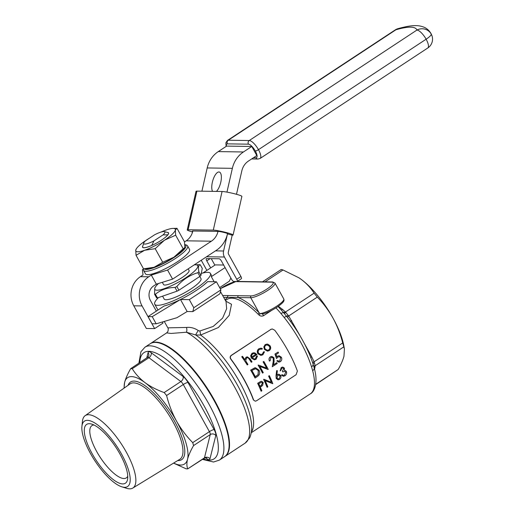 <?xml version="1.0" encoding="UTF-8"?>
<svg xmlns="http://www.w3.org/2000/svg" width="514" height="514" viewBox="0 0 514 514"><rect width="100%" height="100%" fill="white"/><g stroke="black" fill="none" stroke-linecap="round" stroke-linejoin="round"><path stroke-width="0.77" d="M192.763 231.364A5.301 0.469 12.8 0 1 192.403 231.094A5.301 0.469 12.8 0 1 192.846 231.004A15.908 14.61 -89.1 0 1 186.209 240.822L184.52 241.933M143.284 269.105L142.404 269.683L143.014 274.964L140.418 276.68L148.7 276.802L151.302 275.086L167.57 270.056L172.601 279.128L216.4 250.267A26.516 24.351 90.9 0 0 227.471 233.909A5.301 0.469 -167.2 0 0 227.914 233.819A5.301 0.469 -167.2 0 0 223.866 232.424A5.301 0.469 -167.2 0 0 218.013 231.384L192.846 231.004M210.682 267.897L206.769 260.836A2.654 0.887 56.6 0 1 206.358 258.638A2.654 0.887 56.6 0 1 206.564 258.581L219.144 258.767A2.654 0.887 56.6 0 1 221.45 261.054L231.506 279.192A2.654 0.887 -123.4 0 0 233.812 281.473L236.96 281.524A2.654 0.887 -123.4 0 0 237.16 281.466A2.654 0.887 -123.4 0 0 236.748 279.269L224.412 257.013A7.954 7.305 -89.1 0 1 223.577 250.999L227.471 233.909L232.199 235.174A10.608 0.944 -167.2 0 0 233.086 235.001A10.608 0.944 -167.2 0 0 226.937 232.707A10.608 0.944 -167.2 0 0 213.284 230.118L188.118 229.745A10.608 0.944 -167.2 0 0 187.231 229.919A10.608 0.944 -167.2 0 0 192.589 231.994M187.231 229.919L196.027 191.292A10.608 0.944 12.8 0 1 196.913 191.118L188.118 229.745M213.284 230.118L222.08 191.491L196.913 191.118M222.08 191.491A10.608 0.944 12.8 0 1 235.727 194.08A10.608 0.944 12.8 0 1 241.876 196.374L233.086 235.001M92.102 453.605A35.209 11.809 56.6 0 1 91.434 424.024A35.209 11.809 56.6 0 1 115.888 447.315A35.209 11.809 56.6 0 1 127.639 478.971A35.209 11.809 56.6 0 1 114.172 480.262A35.209 11.809 56.6 0 1 92.102 453.605M90.535 453.579A39.167 13.139 -123.4 0 0 121.805 486.816A39.167 13.139 -123.4 0 0 116.993 446.582A39.167 13.139 -123.4 0 0 81.925 426.286A39.167 13.139 -123.4 0 0 90.535 453.579M167.288 232.386A14.848 3.11 151 0 1 168.573 233.632A14.848 3.11 151 0 1 156.031 243.366A14.848 3.11 151 0 1 143.2 247.697A14.848 3.11 151 0 1 142.821 245.943M168.47 232.99A14.726 3.09 151 0 1 168.502 233.041A14.726 3.09 151 0 1 168.541 233.709M143.278 247.716A14.726 3.09 151 0 1 142.738 247.324A14.726 3.09 151 0 1 142.712 247.273M173.899 257.218A22.539 4.722 -29 0 0 184.141 248.474L184.423 248.044L183.183 248.757L173.899 257.218L162.713 262.243L154.091 267.267A22.539 4.722 -29 0 0 173.899 257.218M144.338 268.841L147.537 268.764A22.539 4.722 -29 0 0 154.091 267.267L143.56 268.854L136.043 255.291L135.747 250.132A22.539 4.722 -29 0 0 144.665 250.26A22.539 4.722 -29 0 0 164.474 240.211A22.539 4.722 -29 0 0 175.37 230.034A22.539 4.722 -29 0 0 173.012 228.402A22.539 4.722 -29 0 0 166.459 229.899A22.539 4.722 -29 0 0 160.991 232.084M218.013 231.384A15.908 14.61 -89.1 0 1 211.376 241.194L167.57 270.056M145.468 273.833A25.186 5.281 -29 0 0 170.063 266.239A25.186 5.281 -29 0 0 189.531 249.412L187.649 246.007A25.186 5.281 151 0 1 175.576 258.369A25.186 5.281 151 0 1 143.586 270.435L145.468 273.833M158.518 283.477A24.524 5.14 -29 0 0 155.459 286.863A24.524 5.14 -29 0 0 162.642 289.157A24.524 5.14 -29 0 0 186.004 277.637A24.524 5.14 -29 0 0 195.294 264.787A24.524 5.14 -29 0 0 194.247 264.864M162.295 282.314L163.548 284.563A14.585 3.058 -29 0 0 182.065 277.579A14.585 3.058 -29 0 0 189.056 270.428L188.188 268.854M199.387 264.691A28.501 5.975 151 0 1 199.464 264.691A28.501 5.975 151 0 1 200.209 264.704L202.265 268.404L200.91 275.459A28.501 5.975 -29 0 1 199.901 276.397L178.911 290.224A28.501 5.975 -29 0 1 177.079 291.155L157.445 297.934A28.501 5.975 -29 0 1 156.622 297.921L154.566 294.214L154.759 287.93L155.459 286.863M200.209 264.704C198.565 264.896 198.108 267.248 198.854 271.752L200.91 275.459M198.854 271.752A28.501 5.975 151 0 1 197.845 272.696L199.901 276.397M197.845 272.696C189.672 275.138 182.676 279.744 176.855 286.523A28.501 5.975 151 0 1 175.023 287.448C167.288 287.557 160.741 289.812 155.395 294.226A28.501 5.975 151 0 1 154.566 294.214M155.395 294.226L157.445 297.934M175.023 287.448L177.079 291.155M176.855 286.523L178.911 290.224M158.479 297.574A31.817 6.669 -29 0 0 154.759 304.256A31.817 6.669 -29 0 0 195.172 289.022A31.817 6.669 -29 0 0 210.412 273.409A31.817 6.669 -29 0 0 201.302 273.409M162.578 296.16L164.172 299.039A21.055 4.414 -29 0 0 190.912 288.958A21.055 4.414 -29 0 0 201 278.627L199.798 276.461M173.533 463.127L186.184 468.832L187.758 468.858C186.691 466.391 186.621 463.198 187.533 459.272C188.606 455.25 190.617 450.682 193.572 445.574L192.724 442.638C186.473 436.302 181.076 429.132 176.533 421.133C172.158 413.057 168.849 404.512 166.6 395.51L164.178 392.548C156.976 389.991 150.608 386.708 145.083 382.686C139.712 378.567 135.433 373.909 132.239 368.705L130.665 368.679C127.716 373.794 125.705 378.362 124.632 382.384L124.028 388.16M173.629 463.069A51.702 17.341 -123.4 0 0 187.533 459.272A51.702 17.341 -123.4 0 0 176.533 421.133A51.702 17.341 -123.4 0 0 145.083 382.686A51.702 17.341 -123.4 0 0 124.632 382.384A51.702 17.341 -123.4 0 0 124.202 388.038M164.178 392.548L180.87 381.555L148.931 357.712A3.977 1.336 56.6 0 0 147.589 357.32L130.665 368.679M205.549 457.743L206.846 458.713A7.954 2.666 -123.4 0 0 209.995 458.758A3.977 3.579 14 0 0 204.443 457.858A3.977 1.336 56.6 0 1 204.212 458.225L187.758 468.858L204.443 457.858L210.258 434.574L193.572 445.574M312.66 370.684A62.31 20.901 -123.4 0 1 310.302 393.846C315.095 391.559 318.127 381.388 314.17 367.831L314.15 367.761A3.977 2.66 165.3 0 1 314.17 367.831A3.977 2.66 165.3 0 1 312.66 370.684L311.542 366.816A62.31 20.901 -123.4 0 0 284.184 317.459L280.997 313.559A62.31 20.901 -123.4 0 0 275.96 307.886M225.8 301.159L231.518 304.282L229.225 315.339L218.341 327.534L200.608 335.038L195.757 334.987L186.46 332.224L171.021 333.451L166.677 332.886L150.596 343.481A67.61 22.68 56.6 0 1 166.337 345.479A67.61 22.68 56.6 0 1 216.272 403.554A67.61 22.68 56.6 0 1 224.991 456.4A67.61 22.68 56.6 0 1 224.779 456.535M222.646 295.479L238.451 295.711A1.324 1.221 90.9 0 0 238.04 297.535A63.633 21.344 56.6 0 1 258.998 312.596L259.994 313.579A1.324 0.61 -47.5 0 1 259.043 315.043C260.386 316.206 261.915 316.418 263.618 315.68A1.324 0.443 -123.4 0 1 262.815 313.938M259.043 315.043L258.028 314.08A62.31 20.901 -123.4 0 0 227.143 299.399L225.44 300.517M230.966 359.113L230.76 359.106A62.31 20.901 56.6 0 1 253.383 399.924L255.252 401.196L256.473 400.811L296.103 374.706L297.394 371.069A62.31 20.901 -123.4 0 0 274.772 330.251L272.336 328.973L270.968 329.352L231.332 355.463C230.169 356.498 230.047 357.712 230.966 359.113A62.31 20.901 56.6 0 1 253.595 399.924M230.76 359.106C229.835 357.712 229.957 356.498 231.127 355.457L231.332 355.463M270.968 329.352L231.127 355.457M270.756 329.352L272.336 328.973M255.252 401.196L253.383 399.924M281.351 367.484L280.124 370.947L281.248 367.484L282.771 367.047L281.248 367.484M281.569 375.098L283.355 376.319L281.46 375.091L282.225 374.661L281.46 375.091M283.137 375.381L284.531 375.002L285.707 372.104L284.531 375.002M282.494 371.095A62.573 20.99 56.6 0 1 282.848 371.911L282.745 371.911A62.31 20.901 -123.4 0 0 282.385 371.095L283.786 368.57L282.385 371.095M276.191 378.471L276.018 375.631L276.654 370.581L276.191 378.471L278.035 379.846L279.487 379.428C280.856 378.355 281.286 377.045 280.785 375.496L278.916 374.166L277.502 374.577L278.916 374.166M276.783 375.149L277.502 374.577M275.08 354.05L276.487 358.509L274.971 354.043L278.074 352.077L274.971 354.043M277.528 356.151L279.057 355.701L277.528 356.151M278.851 362.132L276.789 360.937L277.547 360.507L276.789 360.937M279.809 360.867L280.695 357.635L279.809 360.867M272.259 366.733L277.219 363.462A62.573 20.99 -123.4 0 0 276.795 362.653L273.397 364.889L274.091 361.567L273.981 357.744L271.81 356.395L270.415 356.838C269.04 357.95 268.758 359.357 269.561 361.053L270.216 360.622L270.852 357.673L271.867 357.358L273.364 358.239L273.339 361.58L272.259 366.733L273.236 361.58L273.262 358.239L272.369 357.474M269.561 361.053L269.452 361.053C268.649 359.37 268.938 357.962 270.306 356.838L271.81 356.395M273.416 364.805L276.795 362.653M258.227 365.146A62.573 20.99 56.6 0 1 262.615 373.08L262.513 373.08A62.31 20.901 -123.4 0 0 258.124 365.146L258.124 365.146M266.56 368.075A62.31 20.901 -123.4 0 0 263.084 361.875L263.849 361.445L263.084 361.875M262.615 373.08L263.271 372.65A62.573 20.99 -123.4 0 0 259.872 366.418L268.083 369.482L259.769 366.418M254.7 367.87L250.742 370.08A62.573 20.99 56.6 0 1 255.13 378.015L255.021 378.015A62.31 20.901 -123.4 0 0 250.639 370.08L255.535 367.78L254.597 367.87M258.953 348.768C257.244 350.085 256.936 351.756 258.022 353.786L260.913 355.418L257.919 353.786C256.827 351.762 257.135 350.092 258.844 348.768L260.977 348.164L258.844 348.768M260.81 354.57L262.313 354.095L263.598 351.801L262.313 354.095M255.426 358.637L256.602 356.118L257.501 356.067L256.704 356.118L255.426 358.637M255.529 358.637L254.302 359.01L252.194 357.776L256.968 354.634L255.04 353.002L253.826 352.752L252.117 353.272L250.768 355.727L251.449 358.072L254.379 359.832L251.346 358.072L250.659 355.727L252.008 353.272L253.826 352.745M247.221 364.908A62.31 20.901 -123.4 0 0 241.747 356.755L242.402 356.318L241.856 356.755A62.573 20.99 56.6 0 1 247.324 364.908L247.221 364.908M244.792 359.761L246 357.224L247.382 356.844L246 357.224M251.243 362.254A62.31 20.901 -123.4 0 0 249.483 359.524L248.525 358.252L249.586 359.524A62.573 20.99 56.6 0 1 251.352 362.254L251.243 362.254M263.907 346.899L264.556 349.443L267.511 351.152L264.447 349.436L263.798 346.899L265.173 344.598L267.029 344.072L265.282 344.598L263.798 346.899M260.9 381.382L257.745 383.303A62.573 20.99 56.6 0 1 261.196 391.225L261.08 391.225A62.31 20.901 -123.4 0 0 257.642 383.303L260.791 381.382M263.74 379.358A62.573 20.99 56.6 0 1 267.184 387.28L267.074 387.273A62.31 20.901 -123.4 0 0 263.631 379.351L263.631 379.351M271.328 382.268A62.31 20.901 -123.4 0 0 268.591 376.087L269.355 375.657L268.591 376.087M267.184 387.28L267.839 386.849A62.573 20.99 -123.4 0 0 265.185 380.623L272.651 383.675L265.076 380.623M280.933 269.953C280.798 269.413 281.492 269.426 283.034 269.985L298.936 277.804L301.525 279.622A51.702 17.341 -123.4 0 0 299.064 277.894A51.702 17.341 -123.4 0 0 298.865 277.759M301.525 279.622C306.742 283.612 310.925 288.129 314.086 293.166L317.311 297.111C323.345 303.305 328.562 310.289 332.976 318.07A51.702 17.341 -123.4 0 0 301.525 279.622M344.406 348.942L343.847 345.864A51.702 17.341 -123.4 0 0 332.976 318.07C337.197 325.837 340.441 334.126 342.709 342.928L344.406 348.942L343.975 356.208C342.947 360.102 341.013 364.529 338.186 369.482L315.686 384.581M281.145 309.826A2.654 1.831 126.7 0 0 282.507 309.396L285.45 312.037L288.675 315.975L301.146 337.711M310.777 357.519A2.654 0.559 151 0 1 311.722 356.787L314.073 361.798L315.198 365.711L314.549 369.36M247.324 364.908L247.979 364.477A62.573 20.99 -123.4 0 0 246.63 362.376L245.705 360.751L246.482 358.02L247.446 357.699L248.635 358.252M251.352 362.254L252.008 361.824A62.573 20.99 -123.4 0 0 250.087 358.862L247.382 356.844M246.11 357.23L244.895 359.768A62.573 20.99 -123.4 0 0 242.512 356.324M254.379 359.832L256.062 359.292L257.501 356.067M251.776 356.96L255.843 354.352L251.796 357.018L251.629 355.412L252.637 353.966L254.083 353.548L255.843 354.352M262.423 354.095L260.861 354.57L258.638 353.291C257.835 351.769 258.086 350.503 259.39 349.514L260.951 349.032L262.024 349.25L262.32 348.518L260.977 348.164M260.913 355.418L262.866 354.814L264.504 351.833L263.701 351.801M267.511 351.152L269.246 350.612C270.846 349.321 271.122 347.721 270.075 345.8L267.961 344.219L267.029 344.072M269.426 346.237C270.223 347.695 270.011 348.916 268.79 349.899L267.421 350.304L265.211 349.012C264.395 347.554 264.575 346.32 265.77 345.312L267.081 344.926L269.426 346.237L267.627 345.016M267.37 350.304L268.687 349.899C269.908 348.916 270.113 347.695 269.317 346.237M255.13 378.015L257.392 376.524C259.743 374.95 260.296 372.843 259.05 370.202L255.535 367.78M255.362 376.768A62.573 20.99 -123.4 0 0 251.873 370.465L255.638 368.75L258.394 370.633L258.176 374.642L255.362 376.768M255.329 376.717L258.073 374.642L258.291 370.633L256.107 368.827M268.083 369.482L268.231 369.386A62.573 20.99 -123.4 0 0 263.849 361.445M263.194 361.882A62.573 20.99 56.6 0 1 266.689 368.127L258.369 365.056M276.59 358.509L277.971 357.044L279.192 356.645L280.695 357.635M279.912 360.867L278.832 361.188L277.547 360.507M276.892 360.937L278.954 362.132L280.297 361.708C281.82 360.539 282.18 359.042 281.364 357.236L279.057 355.701M277.637 356.151L276.86 356.87L276.063 354.525L278.549 352.887A62.573 20.99 -123.4 0 0 278.074 352.077M261.196 391.225L261.851 390.794A62.573 20.99 -123.4 0 0 260.335 387.138L262.66 385.436L263.226 382.467L261.568 381.272M258.786 383.682L261.542 382.191L262.57 382.904L261.266 385.5L259.981 386.322A62.573 20.99 -123.4 0 0 258.786 383.682M259.872 386.322L261.157 385.5L262.461 382.904L261.851 382.281M272.651 383.675L272.799 383.579A62.573 20.99 -123.4 0 0 269.355 375.657M268.7 376.087A62.573 20.99 56.6 0 1 271.463 382.326L263.875 379.268M276.301 378.471L278.145 379.846M277.611 374.577L276.885 375.149L277.361 370.678L276.654 370.581M280.149 375.972L279.198 378.593L278.209 378.914L276.962 378.066L277.83 375.483L278.884 375.136L280.149 375.972L279.198 378.593M280.124 370.947L280.779 370.517L281.743 368.294L282.771 367.953L283.786 368.57M282.848 371.911L284.57 371.269L285.816 372.104M284.64 375.008L283.253 375.381L282.225 374.661M283.465 376.319L284.955 375.824C286.446 374.7 286.94 373.292 286.439 371.609L285.405 370.485L284.319 370.331L284.441 368.14L282.771 367.047M315.063 365.325A2.654 2.3 166.3 0 0 314.125 367.671L313.058 363.976C307.989 348.556 299.508 333.098 287.615 317.601L283.644 312.73A3.977 1.253 139.8 0 0 280.997 313.559M285.88 312.673A2.654 1.574 141.6 0 1 283.644 312.73L282.893 311.825A2.654 1.947 138.7 0 0 285.45 312.037L314.086 293.166M287.962 315.223L286.716 316.483A3.977 0.951 141.6 0 0 284.184 317.459M312.647 362.755L313.071 364.034A3.977 2.429 162.6 0 1 311.542 366.816M314.324 368.442A2.654 2.384 -166 0 1 314.921 367.876M314.163 367.818A2.654 2.499 176.5 0 1 315.198 365.711L343.84 346.841M313.071 364.034A2.654 0.887 162.6 0 1 314.337 362.794M312.634 362.678A2.654 0.405 159.7 0 1 314.073 361.798L342.709 342.928M290.545 321.475A2.654 0.559 151 0 1 291.65 320.575M287.628 317.62A2.654 0.687 142.1 0 1 288.675 315.975L317.311 297.111M262.982 313.816L259.994 313.579A14.585 3.058 -29 0 0 276.795 306.126A14.585 3.058 -29 0 0 283.779 298.968L274.984 283.092A14.585 3.058 151 0 1 267.993 290.249A14.585 3.058 151 0 1 250.755 297.722L258.998 312.596A1.324 0.662 -45.2 0 1 258.028 314.08M238.451 295.711L251.166 295.903A1.324 1.221 90.9 0 0 250.755 297.722L223.667 297.317M228.229 295.563A1.324 1.221 90.9 0 0 227.818 297.381A63.633 21.344 56.6 0 0 225.158 300.003M164.274 321.436L167.827 327.842L186.511 327.457C190.7 327.032 194.626 328.08 198.295 330.579L199.862 331.003L213.181 326.448L222.613 318.121L226.661 308.721L226.038 301.596L220.48 291.573M214.139 281.743L211.325 276.661L225.081 267.595M210.412 273.409L211.293 274.996A31.817 6.669 151 0 1 211.325 276.661M180.485 299.508A31.817 6.669 151 0 1 164.062 306.029L148.026 316.592L152.221 316.656L180.485 299.508L189.306 299.643L216.426 281.775L207.598 281.646A31.817 6.669 151 0 1 180.485 299.508L187.147 311.529L192.821 311.612L193.791 307.732L189.306 299.643M193.791 307.732L220.911 289.864L216.426 281.775M220.911 289.864L219.941 293.745L192.821 311.612M223.654 265.018L215.237 264.896L202.972 272.979M219.645 287.583L229.276 281.242L230.882 278.068M152.221 316.656L156.192 323.814L151.996 323.749L148.026 316.592M156.192 323.814L176.97 317.697L187.147 311.529M186.511 327.457A3.977 1.593 -96.8 0 1 186.46 332.224A67.61 22.68 -123.4 0 1 236.395 390.299A67.61 22.68 -123.4 0 1 245.107 443.145L224.991 456.4M198.295 330.579A3.977 0.373 -56 0 0 195.757 334.987A64.963 21.794 56.6 0 1 250.877 419.617C251.667 424.223 252.67 431.015 249.663 437.877L245.107 443.145M251.397 432.011A62.31 20.901 56.6 0 0 223.294 357.571A62.31 20.901 56.6 0 0 200.608 335.038A3.977 0.418 77.5 0 0 199.862 331.003M219.356 460.114L224.573 456.676A67.61 22.68 -123.4 0 0 214.113 400.612A67.61 22.68 -123.4 0 0 150.178 343.757L144.961 347.188A67.61 22.68 56.6 0 1 208.902 404.049A67.61 22.68 56.6 0 1 219.356 460.114L213.554 462.015L202.42 459.407M81.925 426.286L82.446 421.319A43.343 14.54 56.6 0 1 85.131 415.678A43.343 14.54 56.6 0 1 126.251 452.031A43.343 14.54 56.6 0 1 132.818 488.056A43.343 14.54 56.6 0 1 126.572 488.3L121.805 486.816M172.601 279.128L156.327 284.158L153.725 285.868A10.608 9.74 -89.1 0 0 150.409 300.439L156.333 311.118M156.327 284.158L151.302 275.086M148.7 276.802A21.209 19.481 90.9 0 0 142.07 305.933L154.637 328.607L162.983 323.113L162.36 321.995M140.418 276.68A21.209 19.481 90.9 0 0 133.781 305.811L146.355 328.485L154.637 328.607M173.012 228.402L176.989 228.312L184.507 241.876L184.802 247.035L184.423 248.044M149.722 238.008A22.539 4.722 -29 0 0 146.651 239.948A22.539 4.722 -29 0 0 136.409 248.692A22.539 4.722 -29 0 0 135.747 250.132L136.409 248.692M176.989 228.312L175.37 230.034L175.666 235.194L164.474 240.211L155.196 248.68L144.665 250.26L136.043 255.291M175.666 235.194L183.183 248.757M155.196 248.68L162.713 262.243M167.795 234.847L163.047 234.879A12.079 2.531 -29 0 0 164.358 231.621L167.821 232.527A14.726 3.09 151 0 1 168.444 232.938A14.726 3.09 151 0 1 167.795 234.847L167.821 234.898M164.358 231.621A12.079 2.531 -29 0 0 154.656 234.757L145.565 240.745A12.079 2.531 -29 0 0 143.721 243.058A12.079 2.531 -29 0 0 153.956 240.873L163.047 234.879M153.956 240.873L151.726 245.467M151.714 245.441A14.726 3.09 151 0 1 142.68 247.221A14.726 3.09 151 0 1 142.661 246.476L143.721 243.058M94.023 425.02A31.29 10.492 -123.4 0 0 91.897 425.65A31.29 10.492 -123.4 0 0 96.735 451.594A31.29 10.492 -123.4 0 0 126.322 477.904A31.29 10.492 -123.4 0 0 127.742 476.195M232.199 235.174L228.306 252.258A2.654 2.435 90.9 0 0 228.582 254.263L240.925 276.519A2.654 0.887 56.6 0 1 241.329 278.723L237.16 281.466M236.491 194.286L241.824 170.854A15.908 14.61 -89.1 0 1 248.461 161.043L256.807 155.543L251.776 146.477L226.61 146.098L218.27 151.598A26.516 24.351 90.9 0 0 207.2 167.956L201.912 191.189M251.776 146.477L243.437 151.971A26.516 24.351 90.9 0 0 232.367 168.329L226.95 192.114M227.471 233.909L227.548 233.555M216.452 191.407A10.608 4.086 -75 0 0 221.136 180.337A10.608 4.086 -75 0 0 219.305 172.023A10.608 4.086 -75 0 0 213.22 179.251A10.608 4.086 -75 0 0 212.539 191.349M214.858 265.147L211.254 258.651M201.244 260.251L206.879 270.403M144.248 268.841A23.862 5.005 -29 0 0 174.426 257.225A23.862 5.005 -29 0 0 184.879 244.857M211.376 241.194L186.209 240.822M271.829 310.27L263.618 315.68M278.357 306.299L282.507 309.396M283.034 269.985L265.018 281.852M303.941 342.742L311.722 356.787M315.737 384.266L338.186 369.482M251.166 295.903A13.255 2.782 -29 0 0 266.843 289.106A13.255 2.782 -29 0 0 272.028 282.16L236.376 281.627A13.255 2.782 -29 0 0 220.699 288.425A13.255 2.782 -29 0 0 220.268 288.714M237.205 281.441L272.677 281.968A1.324 1.221 90.9 0 0 272.028 282.16M146.773 357.86L148.064 352.668A7.954 2.666 -123.4 0 1 151.212 352.713L183.151 376.563A7.954 2.666 -123.4 0 1 187.989 382.474L214.113 429.608A7.954 2.666 -123.4 0 1 215.809 435.474L209.995 458.758M203.261 458.848A63.633 21.344 -123.4 0 0 196.856 393.968A63.633 21.344 -123.4 0 0 139.769 362.473M128.102 385.275A46.491 15.593 56.6 0 1 169.106 412.247A46.491 15.593 56.6 0 1 177.709 460.57M132.818 488.056L179.784 459.304A45.168 15.15 -123.4 0 0 167.725 413.16A45.168 15.15 -123.4 0 0 130.087 383.874L85.131 415.678M151.212 352.713A3.977 2.743 126.7 0 1 148.931 357.712L132.239 368.705M192.724 442.638L209.41 431.644L183.286 384.511L166.6 395.51M214.113 429.608A3.977 0.835 151 0 0 209.41 431.644A3.977 1.336 56.6 0 1 210.258 434.574A3.977 3.579 14 0 1 215.809 435.474M183.151 376.563A3.977 2.743 126.7 0 1 180.87 381.555A3.977 1.336 56.6 0 1 183.286 384.511A3.977 0.835 151 0 1 187.989 382.474M206.846 458.713A3.977 2.743 126.7 0 0 206.326 457.788M147.589 357.32L148.797 355.694A3.977 3.579 14 0 0 148.064 352.668M142.07 305.933L133.781 305.811M432.075 36.064A10.601 10.357 -17 0 0 431.246 34.11A79.541 16.673 -29 0 0 430.95 33.416L430.95 33.416A79.541 16.673 151 0 1 431.24 34.104L431.246 34.11A10.601 2.223 151 0 1 426.125 39.218A10.601 3.559 56.6 0 1 427.764 48.008A10.601 10.601 0 0 0 432.075 36.064L430.95 33.416C428.817 29.992 426.093 27.775 422.778 26.76C417.034 24.813 410.294 25.276 397.997 28.655A10.601 10.601 0 0 0 395.118 29.985A10.601 3.559 56.6 0 1 395.928 29.773A10.601 7.62 -106.2 0 1 397.997 28.655M416.905 30.082A68.94 14.45 -29 0 0 395.928 29.773L228.28 140.219L249.251 140.534L416.905 30.082A10.601 3.559 56.6 0 1 426.125 39.212L258.471 149.664L426.125 39.218A10.601 2.223 151 0 0 431.24 34.104A10.601 10.357 163 0 0 416.905 30.082M253.466 157.74L255.966 157.779A7.954 2.666 -123.4 0 0 255.342 151.026A7.954 2.666 -123.4 0 0 248.423 144.177A2.654 2.435 90.9 0 1 249.251 140.534A10.601 3.559 56.6 0 1 258.471 149.664A10.601 3.559 56.6 0 1 260.116 158.46L427.764 48.008M226.109 146.432L225.897 142.731L227.471 140.438A10.601 3.559 56.6 0 1 228.28 140.219A2.654 2.435 90.9 0 0 227.451 143.862A7.954 2.666 -123.4 0 0 226.385 146.246M258.471 149.664L258.478 149.67A2.654 0.559 -29 0 1 255.342 151.026A2.654 0.559 -29 0 0 258.471 149.664M255.966 157.779A2.654 2.435 90.9 0 0 258.015 159.057L260.116 158.46M248.423 144.177L227.451 143.862M243.437 151.971L218.27 151.598M232.367 168.329L207.2 167.956M224.412 257.013L206.564 256.749M223.577 250.999L215.475 250.877M236.748 279.269L240.925 276.519M210.11 258.632L206.769 260.836M195.294 264.787L199.464 264.691M310.302 393.846L251.288 432.724M262.5 281.813L281.004 269.625M278.074 306.492L282.97 311.914M283.779 298.968C284.332 300.658 284.653 301.757 277.001 307.224C271.527 310.726 266.663 312.994 262.397 314.028M235.971 281.505L220.249 288.682M274.984 283.092L272.677 281.968M154.759 304.256L157.965 310.045M167.827 327.842C168.361 328.183 168.386 329.39 167.911 331.466L166.677 332.886M206.095 457.582L206.487 457.833L204.212 458.225M144.961 347.188L140.926 351.775L138.921 363.032M143.586 270.435L143.361 268.494M184.854 244.548L186.942 245.217L187.649 246.007M227.471 140.438L395.118 29.985M258.015 159.057L251.616 158.961"/></g></svg>
